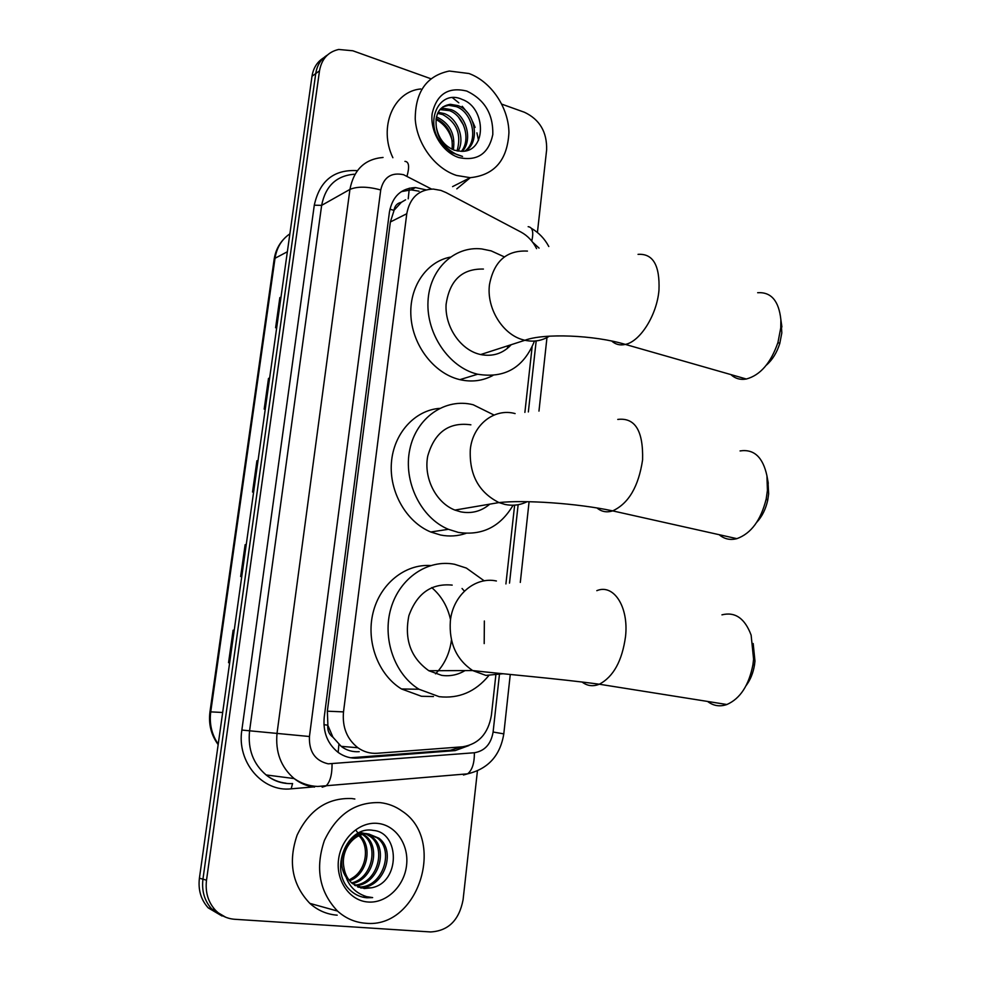 <?xml version="1.0" encoding="UTF-8"?>
<svg xmlns="http://www.w3.org/2000/svg" width="981" height="981" viewBox="0 0 981 981"><rect width="100%" height="100%" fill="white"/><g stroke="black" fill="none" stroke-linecap="round" stroke-linejoin="round"><path stroke-width="1.47" d="M536.582 248.634C532.855 241.228 527.668 235.71 521.009 232.092L445.999 192.558L440.91 190.412L433.222 189.063C418.642 189.615 409.825 197.843 406.772 213.735L343.509 711.887C342.161 727.154 346.955 739.11 357.893 747.755C363.804 751.9 370.229 753.739 377.195 753.273L462.676 746.786C478.667 744.125 488.244 733.616 491.407 715.223L495.797 675.504M332.951 737.222L327.789 725.18C327.335 730.416 329.064 734.426 332.951 737.222L341.18 746.345C346.416 750.355 352.424 752.133 359.218 751.679M405.594 199.805L401.327 202.319C397.219 203.116 394.767 205.789 393.97 210.351L389.911 209.211M509.679 345.189L508.918 347.066M462.051 588.49L464.405 591.126M393.97 210.351L401.327 202.319M393.896 210.927L390.364 221.976L327.347 711.188L327.875 724.542M505.914 583.928L514.633 505.141M524.884 412.4L532.119 346.918M425.999 189.86L415.478 187.567C401.119 188.242 392.449 196.372 389.445 211.945L324.221 717.221C322.872 732.157 327.531 743.905 338.224 752.464C344.159 756.694 350.658 758.583 357.709 758.105L455.209 750.588L468.967 745.523M401.278 191.638L411.113 189.86L419.034 191.197M501.806 104.158L524.479 112.275C539.697 119.51 547.079 132.018 546.638 149.799L537.416 232.472M477.428 770.919L463.069 899.847C459.133 920.252 448.305 930.957 430.585 931.95L234.729 919.283C227.224 918.719 220.786 915.702 215.428 910.221C208.095 902.128 205.127 892.109 206.513 880.202L319.499 70.828C321.621 59.056 328.01 51.932 338.641 49.467L352.792 50.767L430.855 78.738M222.049 916.021L208.254 907.891C200.97 899.871 198.027 889.963 199.413 878.167L311.995 76.285L315.735 73.575C317.059 65.187 320.959 59.007 327.433 55.034C320.959 59.007 317.059 65.187 315.735 73.575L202.944 879.172L315.735 73.575L319.499 70.828M225.679 917.223L211.822 909.056C204.514 900.987 201.559 891.03 202.944 879.172C201.559 891.03 204.514 900.987 211.822 909.056L225.679 917.223M461.573 746.86L450.537 750.22L350.597 757.761M463.486 125.041L458.458 117.082M234.238 630.17L233.122 630.194L228.548 662.69L229.677 662.665M234.238 630.121L233.122 630.194M246.256 544.553L245.14 544.663L240.652 576.546L241.78 576.399M246.268 544.467L245.14 544.663M280.971 297.28L279.843 297.648L275.612 327.764L276.765 327.262M280.995 297.096L279.843 297.648M269.616 378.151L268.5 378.433L264.183 409.126L265.324 408.734M269.64 378.004L268.5 378.433M258.052 460.567L256.924 460.763L252.534 492.045L253.662 491.763M258.064 460.445L256.924 460.763M311.995 76.285C313.319 67.947 317.206 61.791 323.656 57.818M456.557 175.452C435.024 168.524 416.839 143.974 415.233 119.081C415.319 91.797 426.674 75.782 449.286 71.037L468.967 73.514C491.211 81.582 508.636 107.603 508.931 132.582C507.422 160.124 494.51 175.158 470.206 177.684L456.557 175.452M392.878 157.72C378.274 127.395 393.344 91.319 420.788 88.964M464.969 151.025C478.912 141.141 472.756 112.312 456.337 106.647L448.648 105.31L442.934 106.831M465.607 150.902C480.764 141.804 475.074 111.491 458.053 105.641L450.353 104.305C439.525 106.107 434.841 113.722 436.324 127.15C438.593 138.579 444.651 146.279 454.51 150.252L461.193 151.307C487.017 152.558 486.257 108.069 462.554 99.596C438.973 88.167 423.105 122.981 442.333 144.575L451.591 152.57L462.529 156.433L457.06 154.642C445.031 148.756 438.115 139.596 436.324 127.15M461.426 151.307C471.358 139.228 463.805 115.77 449.519 110.657L439.954 109.578M462.394 151.295C473.271 139.682 466.024 114.887 451.211 109.651L443.547 108.339L440.653 108.805M457.048 150.939C461.659 134.667 456.913 122.564 442.787 114.593L437.612 113.342M458.188 151.135C465.411 138.247 457.342 118.394 444.467 113.612L438.127 112.3M452.033 149.247C453.357 134.863 448.072 124.599 436.165 118.493L436.104 118.468M453.369 149.835C455.491 134.851 450.304 124.084 437.808 117.524L436.373 117.021M466.833 91.086C484.651 99.645 493.308 114.139 492.805 134.569C488.624 153.821 477.281 161.473 458.74 157.536C442.406 152.251 429.776 131.503 432.167 113.563C436.741 94.09 448.305 86.598 466.833 91.086M435.969 119.437C444.295 123.949 449.752 131.221 452.339 141.227M452.425 97.659L458.801 102.821M462.223 106.279L466.784 111.859M472.805 121.951L475.135 127.395M476.913 132.827L478.52 140.357M470.304 177.684L456.815 188.855M781.035 320.873L781.82 332.89L779.772 343.497C776.866 352.694 772.39 359.917 766.345 365.165M730.87 374.583C735.186 378.592 740.336 380.076 746.345 379.009C760.287 375.22 770.821 363.056 777.945 342.492L780.753 327.887L780.876 319.745C778.865 300.848 771.127 291.835 757.651 292.718M483.412 269.064C462.014 268.561 449.568 280.37 446.085 304.502C444.785 326.465 460.064 349.261 479.12 354.178L480.653 354.558C492.781 356.863 502.983 353.565 511.26 344.674M534.461 341.069C523.731 367.605 504.81 378.666 477.698 374.227L476.803 374.006C449.016 367.041 426.379 333.957 427.986 301.719C429.273 269.419 454.178 245.704 481.757 248.941L491.162 250.878L504.369 256.899M492.867 375.49C482.713 380.935 471.714 382.32 459.868 379.647L458.998 379.426C434.068 373.172 412.903 345.888 410.953 316.716C408.819 287.543 426.183 261.78 450.169 257.157M508.428 345.594L507.067 348.66M482.677 353.908L482.272 354.877M768.025 481.892L768.638 493.909L767.743 500.126C765.769 509.114 762.102 516.509 756.743 522.309M719.159 534.694C724.285 539.06 730.195 540.384 736.878 538.655C751.078 533.541 760.851 520.322 766.186 499.01L767.424 490.451L766.934 475.797C762.899 457.109 753.948 448.82 740.066 450.929M470.88 424.822C448.991 421.818 434.62 432.204 427.753 456.006C423.4 477.919 435.956 502.75 454.914 510.083L460.739 511.849C471.64 513.897 481.328 511.334 489.801 504.136M513.088 505.215C500.322 526.834 482.076 535.896 458.335 532.401L448.415 529.311C420.874 518.029 402.97 481.377 409.8 449.457C416.3 417.416 445.484 397.563 473.222 404.773L494.044 415.049M466 533.357C457.784 536.178 449.298 536.73 440.543 535.013L430.745 531.996C406.355 521.966 389.114 491.91 391.419 462.738C393.565 433.553 414.644 410.279 439.549 408.366M753.175 643.511L754.965 661.059L754.499 664.971C753.163 673.027 750.379 679.894 746.136 685.572M707.583 701.452C713.432 705.915 719.858 706.933 726.884 704.517C740.226 698.631 748.908 685.339 752.942 664.64L753.592 659.244L751.127 635.124C744.849 618.337 735.125 611.568 721.955 614.842M452.192 585.105C431.444 583.119 417.011 593.309 408.881 615.688C404.123 639.489 410.769 657.846 428.844 670.734L441.671 675.357C449.948 676.534 457.735 674.94 465.031 670.587M488.685 675.713C475.344 691.85 458.85 698.84 439.181 696.682L419.022 689.251C394.485 674.327 381.965 638.312 391.002 608.11C399.831 577.809 428.047 558.986 454.62 564.296L466.355 568.06L484.222 580.85M433.467 696.547L421.425 696.265L401.523 688.981C378.359 674.916 365.876 641.856 373.013 612.904C379.99 583.891 405.055 563.805 430.561 565.547M484.356 620.998L484.197 643.597M431.726 587.607C441.327 595.786 447.594 606.466 450.524 619.636M451.444 639.992C449.715 653.42 444.418 664.701 435.527 673.837M365.557 923.231C355.036 922.447 345.692 918.4 337.538 911.079C319.414 891.901 315.024 868.381 324.38 840.521C336.826 814.34 355.441 801.71 380.236 802.642C388.28 803.549 395.625 806.419 402.271 811.238C446.429 839.822 418.47 929.044 365.557 923.231M337.182 915.175C326.906 914.402 317.783 910.466 309.837 903.366C292.179 884.776 287.936 862.017 297.12 835.113C309.309 809.816 327.519 797.627 351.75 798.546L354.852 799M357.513 886.849C381.511 889.595 395.478 851.03 377.182 837.872L367.102 833.715C349.187 830.919 334.386 858.927 345.68 876.524M358.298 887.18L358.801 887.229C382.933 890.454 397.391 851.483 378.899 838.179L368.795 834.022C354.521 832.256 340.321 849.742 343.939 867.486C344.956 874.145 347.765 879.503 352.338 883.55L364.209 888.553L371.713 887.768C400.604 882.336 399.966 832.366 373.32 830.417C346.833 825.033 328.61 870.405 350.021 890.074L351.137 891.104C355.772 895.077 361.02 897.308 366.906 897.787L372.645 897.603L366.575 896.646C353.234 892.342 345.68 882.63 343.939 867.486M354.472 885.169C377.035 883.955 387.09 848.749 370.413 836.621L366.072 833.96M365.263 833.629L360.383 832.489M355.208 885.635C378.2 885.353 389.163 849.301 372.106 836.94L366.943 833.936M366.121 833.642L358.972 832.771M351.615 882.9C372.069 878.326 378.96 846.554 363.755 835.395L362.529 834.488M361.756 833.985L359.389 832.746M352.314 883.525C373.356 879.736 380.971 847.106 365.41 835.702L363.424 834.291M362.639 833.825L360.248 832.722M358.887 835.751C369.469 845.597 366.882 868.111 353.663 877.21L349.077 880.092M358.151 835.039L356.839 833.924M349.616 880.766C367.532 874.292 372.878 846.395 359.806 835.358M359.071 834.696L357.513 833.531M360.738 887.977L371.713 887.768M377.71 823.402C395.784 825.095 409.126 844.702 406.551 865.45C404.258 886.223 386.44 903.476 368.133 902.017C349.8 900.877 335.723 880.852 338.543 859.552C341.094 838.228 359.659 821.391 377.71 823.402M356.066 830.49L364.405 841.49M362.394 897.051L372.645 897.603M338.151 752.402L338.899 744.395M408.219 198.836L409.335 188.18M459.599 747.853L459.819 746.995M327.789 725.18L323.938 724.689M390.364 221.976L406.772 213.735M327.347 711.188L343.509 711.887M431.542 189.063L403.608 174.728C391.321 172.104 383.706 177.193 380.726 189.971L309.444 736.51C308.856 751.654 315.122 760.765 328.218 763.831L474.375 752.746C484.786 750.992 491.027 744.088 493.1 732.022L499.403 674.818M314.558 787.081C307.053 786.222 300.247 783.378 294.128 778.558C280.873 767.117 275.183 751.924 277.071 732.954L349.935 189.407C353.773 169.652 364.809 159.008 383.056 157.463M313.344 786.934L291.149 788.834C262.503 792.292 236.617 761.943 241.853 730.06L314.288 205.201L321.645 205.36L349.935 189.407C357.464 186.267 367.716 186.451 380.726 189.971M322.173 787.167L325.962 785.989C330.082 782.115 332.118 774.745 332.056 763.905M314.288 205.201C319.647 180.774 334.006 169.247 357.391 170.657M354.08 174.226C336.225 175.832 325.422 186.206 321.645 205.36L249.566 730.919C247.703 749.214 253.208 763.892 266.096 774.941C272.056 779.601 278.69 782.348 285.998 783.194M206.513 880.202L199.413 878.167M309.444 736.51L241.853 730.06M300.419 782.703L301.302 782.63M509.507 583.106L518.14 504.7M528.354 411.934L536.178 340.91M539.072 248.107L532.708 242.282M291.149 788.834L292.583 783.537C282.675 784.064 273.858 781.195 266.096 774.941L294.128 778.558C301.277 783.463 309.125 786.088 317.685 786.455L467.667 773.825C472.241 770.073 474.473 763.046 474.375 752.746M463.461 774.99L467.667 773.825C488.219 768.883 500.261 755.566 503.793 733.874L503.78 733.972M493.1 732.022L503.793 733.874L510.267 674.425M531.763 241.068C533.823 232.092 532.622 227.285 528.158 226.685M407.017 176.163C409.666 166.598 408.967 161.657 404.945 161.362M450.537 750.22L455.209 750.588M353.368 757.688L357.709 758.105M218.162 744.628C211.136 735.014 208.401 724.113 209.959 711.912L210.731 711.875C209.223 723.855 211.724 734.61 218.236 744.138M289.873 233.846C281.682 239.425 276.728 247.568 275.023 258.285L274.128 259.438L209.959 711.875M287.359 251.749L275.023 258.285L210.731 711.875L222.675 712.488M253.245 491.873L257.635 460.629M264.907 408.881L269.211 378.237M276.335 327.446L280.566 297.39M241.363 576.448L245.839 544.59M229.26 662.678L233.821 630.17M527.459 251.099C506.662 250.045 494.007 261.179 489.494 284.515C486.269 308.12 502.689 334.717 523.339 339.867L524.921 340.272C533.848 342.185 541.99 340.812 549.372 336.164M638.042 254.361C652.978 253.368 659.943 265.311 658.974 290.155C656.927 315.024 640.274 341.449 625.375 344.417C620.09 345.631 615.528 344.503 611.69 341.032M515.111 413.577C494.399 407.802 472.744 424.699 470.304 449.47C469.163 474.645 478.716 492.339 498.973 502.579L504.957 504.43C512.781 506.061 520.2 505.141 527.202 501.671M617.76 419.427C635.075 417.354 643.352 430.843 642.592 459.868C638.594 486.527 628.625 503.535 612.671 510.88C606.798 512.732 601.586 511.775 597.049 508.023M496.411 580.985C475.172 576.35 452.903 595.16 450.365 620.887C448.881 642.898 456.3 659.453 472.646 670.55L485.865 675.394L502.946 673.763M596.816 590.672C613.554 583.548 628.858 606.614 625.547 636.411C622.187 660.838 613.444 676.78 599.317 684.223C593.1 686.712 587.398 686.013 582.236 682.151M341.18 746.345L357.893 747.755M411.113 189.86L415.478 187.567M215.428 910.221L208.254 907.891M300.713 782.863L301.645 782.777M520.298 582.42L529.09 501.708M538.961 411.113L546.969 337.574M548.796 246.525C544.676 238.739 538.851 232.669 531.346 228.303M274.165 259.156C275.354 251.479 278.432 244.919 283.399 239.487M450.353 104.305L448.648 105.31M443.547 108.339L441.855 109.345M470.206 177.684L452.584 186.611M779.772 343.497L777.945 342.492M480.653 354.558L524.921 340.272C543.928 333.037 594.437 335.048 625.375 344.417L746.345 379.009M477.698 374.227L459.868 379.647M781.906 326.967L780.876 319.745M767.743 500.126L766.186 499.01M454.914 510.083L498.973 502.579C523.682 499.844 576.436 503.106 612.671 510.88L736.878 538.655M448.415 529.311L430.745 531.996M768.282 483.265L766.934 475.797M754.499 664.971L752.942 664.64M428.844 670.734L472.646 670.55C501.892 673.984 557.919 678.594 599.317 684.223L726.884 704.517M419.022 689.251L401.523 688.981M337.538 911.079L309.837 903.366M378.899 838.179L377.182 837.872M372.106 836.94L370.413 836.621M365.41 835.702L363.755 835.395M358.813 834.488L357.182 834.193"/></g></svg>
